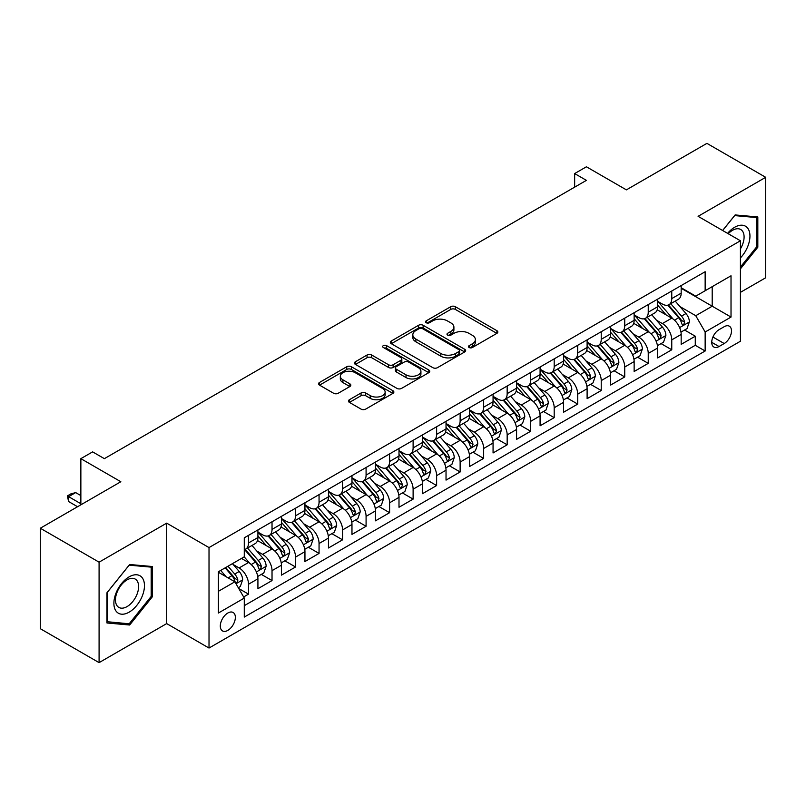 <?xml version="1.0" encoding="UTF-8"?>
<svg xmlns="http://www.w3.org/2000/svg" width="806" height="806" viewBox="0 0 806 806"><rect width="100%" height="100%" fill="white"/><g stroke="black" fill="none" stroke-linecap="round" stroke-linejoin="round"><path stroke-width="1.21" d="M469.142 347.517A2.287 1.32 0 0 0 472.366 347.517L496.889 333.352A3.264 1.884 0 0 0 497.846 332.022A3.264 1.884 0 0 0 496.889 330.692L455.35 306.703A3.264 1.884 0 0 0 450.735 306.703L426.213 320.869A2.287 1.32 0 0 0 425.538 321.796A2.287 1.32 0 0 0 426.213 322.732A2.287 1.32 0 0 0 429.437 322.732L432.61 320.899A10.448 6.035 0 0 1 447.39 320.899L450.846 322.894A10.448 6.035 0 0 1 453.909 327.155A10.448 6.035 0 0 1 450.846 331.427L447.673 333.261A2.287 1.32 0 0 0 447.008 334.188A2.287 1.32 0 0 0 447.673 335.125A2.287 1.32 0 0 0 450.907 335.125L454.08 333.291A10.448 6.035 0 0 1 468.85 333.291L472.316 335.286A10.448 6.035 0 0 1 475.369 339.558A10.448 6.035 0 0 1 472.316 343.819L469.142 345.653A2.287 1.32 0 0 0 468.467 346.58A2.287 1.32 0 0 0 469.142 347.517L469.142 345.653M227.826 630.393A10.639 6.146 120 0 0 234.778 621.013A10.639 6.146 120 0 0 233.146 612.489A10.639 6.146 120 0 0 227.826 613.013A10.639 6.146 120 0 0 220.874 622.393A10.639 6.146 120 0 0 222.506 630.917A10.639 6.146 120 0 0 227.826 630.393M349.411 399.716A3.264 1.884 0 0 0 348.454 401.045A3.264 1.884 0 0 0 349.411 402.385L361.068 409.116A3.264 1.884 0 0 0 365.682 409.116L392.915 393.388A3.264 1.884 0 0 0 393.872 392.059A3.264 1.884 0 0 0 392.915 390.719L351.376 366.74A3.264 1.884 0 0 0 346.751 366.74L319.519 382.457A3.264 1.884 0 0 0 318.561 383.797A3.264 1.884 0 0 0 319.519 385.127L333.603 393.257A3.264 1.884 0 0 0 338.218 393.257L349.875 386.527A3.264 1.884 0 0 0 350.832 385.187A3.264 1.884 0 0 0 349.875 383.858L342.893 379.828A8.735 5.038 0 0 1 340.334 376.261A8.735 5.038 0 0 1 345.724 371.606A8.735 5.038 0 0 1 355.234 372.704L382.588 388.492A8.735 5.038 0 0 1 385.147 392.059A8.735 5.038 0 0 1 379.757 396.713A8.735 5.038 0 0 1 370.236 395.615L365.682 392.985A3.264 1.884 0 0 0 361.068 392.985L349.411 399.716L349.411 402.385M740.422 292.356L765.7 277.768L765.7 177.31L706.912 143.367L626.383 189.863L586.405 166.782L574.648 173.572L586.405 180.363L104.377 458.654L92.619 451.874L80.862 458.654L80.862 504.818M99.088 562.175L99.088 662.633L166.691 623.602L166.691 523.144L99.088 562.175L40.3 528.232L120.84 481.736L80.862 458.654M166.691 523.144L209.016 547.576L740.422 240.772L740.422 341.23L209.016 648.044L209.016 547.576M765.7 177.31L698.097 216.33L740.422 240.772M432.842 367.667A3.264 1.884 0 0 0 437.467 367.667L464.699 351.95A3.264 1.884 0 0 0 465.656 350.61A3.264 1.884 0 0 0 464.699 349.28L423.15 325.292A3.264 1.884 0 0 0 418.536 325.292L391.303 341.019A3.264 1.884 0 0 0 390.346 342.349A3.264 1.884 0 0 0 391.303 343.688L432.842 367.667M384.25 348.011A2.287 1.32 0 0 1 386.568 348.333L386.568 345.613L428.802 370.004A3.264 1.884 0 0 1 429.759 371.334A3.264 1.884 0 0 1 428.802 372.664L401.569 388.391A3.264 1.884 0 0 1 396.955 388.391L355.416 364.403L355.416 361.743A3.264 1.884 0 0 0 354.459 363.073A3.264 1.884 0 0 0 355.416 364.403M355.416 361.743L367.062 355.013A3.264 1.884 0 0 1 371.687 355.013L388.532 364.735A3.264 1.884 0 0 0 393.147 364.735L400.884 360.272A3.264 1.884 0 0 0 401.831 358.942A3.264 1.884 0 0 0 400.884 357.612L383.334 347.477A2.287 1.32 0 0 1 382.669 346.55A2.287 1.32 0 0 1 384.079 345.331A2.287 1.32 0 0 1 386.568 345.613M99.088 662.633L40.3 628.69L40.3 528.232M243.634 596.964L248.51 594.143L238.757 588.511M233.206 564.532L239.11 567.948A13.299 7.677 60 0 1 248.51 584.229L257.92 578.809L257.92 588.712L272.025 580.572L261.325 574.396M256.721 550.961L262.625 554.367A13.299 7.677 60 0 1 272.025 570.658L281.435 565.228L281.435 575.141L295.54 566.991L284.84 560.815M280.236 537.38L286.14 540.796A13.299 7.677 60 0 1 295.54 557.087L304.95 551.657L304.95 561.56L319.055 553.42L308.355 547.244M303.751 523.809L309.655 527.215A13.299 7.677 60 0 1 319.055 543.506L328.465 538.076L328.465 547.989L342.57 539.839L331.87 533.663M327.256 510.228L333.16 513.644A13.299 7.677 60 0 1 342.57 529.935L351.97 524.505L351.97 534.408L366.085 526.268L355.386 520.092M350.771 496.657L356.675 500.063A13.299 7.677 60 0 1 366.085 516.354L375.485 510.923L375.485 520.837L389.6 512.687L378.901 506.511M374.286 483.086L380.19 486.492A13.299 7.677 60 0 1 389.6 502.783L399 497.352L399 507.256L413.115 499.115L402.416 492.94M397.801 469.505L403.705 472.91A13.299 7.677 60 0 1 413.115 489.202L422.515 483.771L422.515 493.685L436.62 485.544L425.931 479.358M421.316 455.934L427.22 459.339A13.299 7.677 60 0 1 436.62 475.631L446.03 470.2L446.03 480.114L460.135 471.963L449.436 465.787M444.831 442.353L450.735 445.758A13.299 7.677 60 0 1 460.135 462.05L469.545 456.619L469.545 466.533L483.65 458.392L472.951 452.216M468.346 428.782L474.25 432.187A13.299 7.677 60 0 1 483.65 448.479L493.06 443.048L493.06 452.962L507.165 444.811L496.466 438.635M491.862 415.201L497.765 418.616A13.299 7.677 60 0 1 507.165 434.908L516.575 429.477L516.575 439.381L530.68 431.24L519.981 425.064M515.366 401.63L521.27 405.035A13.299 7.677 60 0 1 530.68 421.326L540.08 415.896L540.08 425.81L554.196 417.659L543.496 411.483M538.882 388.049L544.785 391.464A13.299 7.677 60 0 1 554.196 407.755L563.596 402.325L563.596 412.229L577.711 404.088L567.011 397.912M562.397 374.478L568.301 377.883A13.299 7.677 60 0 1 577.711 394.174L587.111 388.744L587.111 398.658L601.226 390.507L590.526 384.331M585.912 360.897L591.816 364.312A13.299 7.677 60 0 1 601.226 380.603L610.626 375.173L610.626 385.077L624.731 376.936L614.041 370.76M609.427 347.326L615.331 350.731A13.299 7.677 60 0 1 624.731 367.022L634.141 361.592L634.141 371.506L648.246 363.355L637.546 357.179M632.942 333.755L638.846 337.16A13.299 7.677 60 0 1 648.246 353.451L657.656 348.021L657.656 357.935L671.761 349.784L671.761 339.87A13.299 7.677 -120 0 0 662.361 323.579L656.457 320.173M661.061 343.608L671.761 349.784M257.92 578.809A13.299 7.677 -120 0 0 248.51 562.517L241.457 558.437M281.435 565.228A13.299 7.677 -120 0 0 272.025 548.936L257.487 540.544M304.95 551.657A13.299 7.677 -120 0 0 295.54 535.365L281.002 526.963M328.465 538.076A13.299 7.677 -120 0 0 319.055 521.784L304.517 513.392M351.97 524.505A13.299 7.677 -120 0 0 342.57 508.213L328.032 499.811M375.485 510.923A13.299 7.677 -120 0 0 366.085 494.632L351.537 486.24M399 497.352A13.299 7.677 -120 0 0 389.6 481.061L375.052 472.669M422.515 483.771A13.299 7.677 -120 0 0 413.115 467.48L398.567 459.088M446.03 470.2A13.299 7.677 -120 0 0 436.62 453.909L422.082 445.517M469.545 456.619A13.299 7.677 -120 0 0 460.135 440.338L445.597 431.935M493.06 443.048A13.299 7.677 -120 0 0 483.65 426.757L469.112 418.364M516.575 429.477A13.299 7.677 -120 0 0 507.165 413.186L492.627 404.783M540.08 415.896A13.299 7.677 -120 0 0 530.68 399.605L516.142 391.212M563.596 402.325A13.299 7.677 -120 0 0 554.196 386.034L539.647 377.631M587.111 388.744A13.299 7.677 -120 0 0 577.711 372.453L563.162 364.06M610.626 375.173A13.299 7.677 -120 0 0 601.226 358.882L586.677 350.489M634.141 361.592A13.299 7.677 -120 0 0 624.731 345.3L610.192 336.908M657.656 348.021A13.299 7.677 -120 0 0 648.246 331.729L633.707 323.337M724.201 326.702L719.023 329.694A10.307 5.954 120 0 0 712.292 338.772A10.307 5.954 120 0 0 713.874 347.033A10.307 5.954 120 0 0 719.023 346.53L724.201 343.537A10.307 5.954 120 0 0 730.931 334.46A10.307 5.954 120 0 0 729.349 326.198A10.307 5.954 120 0 0 724.201 326.702M218.416 591.292L234.878 581.791L244.278 598.082L244.278 617.084L705.149 351.003L705.149 332.001L695.749 315.71L679.972 306.602M244.278 598.082L218.416 613.013L218.416 571.746L244.278 556.815L244.278 537.803L705.149 271.723L705.149 290.734L731.022 275.793L731.022 317.07L705.149 332.001M257.92 532.101L262.625 534.821A13.299 7.677 60 0 0 269.275 535.476L278.675 530.046A13.299 7.677 -120 0 0 281.435 523.96L281.435 516.354M281.435 518.53L286.14 521.24A13.299 7.677 60 0 0 292.79 521.905L302.19 516.475A13.299 7.677 -120 0 0 304.95 510.379L304.95 502.783M304.95 504.949L309.655 507.669A13.299 7.677 60 0 0 316.305 508.324L325.705 502.894A13.299 7.677 -120 0 0 328.465 496.808L328.465 489.202M328.465 491.378L333.16 494.088A13.299 7.677 60 0 0 339.82 494.753L349.22 489.323A13.299 7.677 -120 0 0 351.97 483.227L351.97 475.631M351.97 477.797L356.675 480.517A13.299 7.677 60 0 0 363.325 481.172L372.735 475.742A13.299 7.677 -120 0 0 375.485 469.656L375.485 462.05M375.485 464.226L380.19 466.936A13.299 7.677 60 0 0 386.84 467.601L396.25 462.17A13.299 7.677 -120 0 0 399 456.075L399 448.479M399 450.655L403.705 453.365A13.299 7.677 60 0 0 410.355 454.02L419.765 448.589A13.299 7.677 -120 0 0 422.515 442.504L422.515 434.897M422.515 437.074L427.22 439.794A13.299 7.677 60 0 0 433.87 440.449L443.28 435.018A13.299 7.677 -120 0 0 446.03 428.933L446.03 421.326M446.03 423.503L450.735 426.213A13.299 7.677 60 0 0 457.385 426.878L466.785 421.447A13.299 7.677 -120 0 0 469.545 415.352L469.545 407.755M469.545 409.922L474.25 412.642A13.299 7.677 60 0 0 480.9 413.297L490.3 407.866A13.299 7.677 -120 0 0 493.06 401.781L493.06 394.174M493.06 396.351L497.765 399.061A13.299 7.677 60 0 0 504.415 399.726L513.815 394.295A13.299 7.677 -120 0 0 516.575 388.2L516.575 380.603M516.575 382.769L521.27 385.49A13.299 7.677 60 0 0 527.92 386.145L537.33 380.714A13.299 7.677 -120 0 0 540.08 374.629L540.08 367.022M540.08 369.198L544.785 371.909A13.299 7.677 60 0 0 551.435 372.574L560.845 367.143A13.299 7.677 -120 0 0 563.596 361.048L563.596 353.451M563.596 355.617L568.301 358.338A13.299 7.677 60 0 0 574.95 358.992L584.36 353.562A13.299 7.677 -120 0 0 587.111 347.477L587.111 339.87M587.111 342.046L591.816 344.756A13.299 7.677 60 0 0 598.465 345.421L607.875 339.991A13.299 7.677 -120 0 0 610.626 333.896L610.626 326.299M610.626 328.465L615.331 331.185A13.299 7.677 60 0 0 621.98 331.84L631.39 326.41A13.299 7.677 -120 0 0 634.141 320.325L634.141 312.718M634.141 314.894L638.846 317.614A13.299 7.677 60 0 0 645.495 318.269L654.895 312.839A13.299 7.677 -120 0 0 657.656 306.754L657.656 299.147M244.278 605.679L695.276 345.3L695.276 336.213L681.171 344.353L681.171 334.44A13.299 7.677 -120 0 0 671.761 318.148L657.222 309.756M657.656 301.323L662.361 304.033A13.299 7.677 -120 0 0 669.01 304.688A13.299 7.677 -120 0 0 671.761 298.603L671.761 290.996M669.01 304.688L678.41 299.258A13.299 7.677 -120 0 0 681.171 293.172L681.171 285.576M248.51 535.365L248.51 542.962A13.299 7.677 60 0 1 245.759 549.057A13.299 7.677 60 0 1 244.278 549.591M245.759 549.057L255.17 543.627A13.299 7.677 -120 0 0 257.92 537.531L257.92 529.935M272.025 521.784L272.025 529.391A13.299 7.677 60 0 1 269.275 535.476M295.54 508.213L295.54 515.81A13.299 7.677 60 0 1 292.79 521.905M319.055 494.632L319.055 502.239A13.299 7.677 60 0 1 316.305 508.324M342.57 481.061L342.57 488.658A13.299 7.677 60 0 1 339.82 494.753M366.085 467.48L366.085 475.087A13.299 7.677 60 0 1 363.325 481.172M389.6 453.909L389.6 461.506A13.299 7.677 60 0 1 386.84 467.601M413.115 440.328L413.115 447.935A13.299 7.677 60 0 1 410.355 454.02M436.62 426.757L436.62 434.363A13.299 7.677 60 0 1 433.87 440.449M460.135 413.186L460.135 420.782A13.299 7.677 60 0 1 457.385 426.878M483.65 399.605L483.65 407.211A13.299 7.677 60 0 1 480.9 413.297M507.165 386.034L507.165 393.63A13.299 7.677 60 0 1 504.415 399.726M530.68 372.453L530.68 380.059A13.299 7.677 60 0 1 527.92 386.145M554.196 358.882L554.196 366.478A13.299 7.677 60 0 1 551.435 372.574M577.711 345.3L577.711 352.907A13.299 7.677 60 0 1 574.95 358.992M601.226 331.729L601.226 339.326A13.299 7.677 60 0 1 598.465 345.421M624.731 318.148L624.731 325.755A13.299 7.677 60 0 1 621.98 331.84M648.246 304.577L648.246 312.184A13.299 7.677 60 0 1 645.495 318.269M648.246 353.451L648.246 363.355M624.731 367.022L624.731 376.936M601.226 380.603L601.226 390.507M577.711 394.174L577.711 404.088M554.196 407.755L554.196 417.659M530.68 421.326L530.68 431.24M507.165 434.908L507.165 444.811M483.65 448.479L483.65 458.392M460.135 462.05L460.135 471.963M436.62 475.631L436.62 485.544M413.115 489.202L413.115 499.115M389.6 502.783L389.6 512.687M366.085 516.354L366.085 526.268M342.57 529.935L342.57 539.839M319.055 543.506L319.055 553.42M295.54 557.087L295.54 566.991M272.025 570.658L272.025 580.572M248.51 584.229L248.51 594.143M234.878 581.791L218.416 572.29M695.749 315.71L712.202 306.209L712.202 286.654L731.022 275.793M681.171 288.286L731.022 317.07M681.171 287.742L695.749 296.165L705.149 290.734M166.691 623.602L209.016 648.044M574.648 173.572L574.648 187.143M684.576 330.027L695.276 336.213M695.276 345.3L705.149 351.003M740.422 268.861L757.821 247.21L757.821 216.955L735.132 214.93L722.619 230.496M106.966 622.978L129.655 625.013L152.344 596.783L152.344 566.527L129.655 564.502L106.966 592.732L106.966 622.978M756.643 246.535L757.821 247.21M151.165 596.108L152.344 596.783M127.257 623.622L129.655 625.013M470.049 347.839L472.316 346.53A10.448 6.035 0 0 0 475.369 342.268L475.369 339.558M453.909 327.155L453.909 329.876A10.448 6.035 0 0 1 450.846 334.137L448.589 335.447M496.849 333.382L455.35 309.423A3.264 1.884 0 0 0 450.735 309.423L427.12 323.055M464.649 351.97L423.15 328.012A3.264 1.884 0 0 0 418.536 328.012L391.343 343.709M458.926 351.547A2.287 1.32 0 0 0 459.591 350.61A2.287 1.32 0 0 0 458.926 349.683L422.455 328.626A2.287 1.32 0 0 0 419.231 328.626L415.886 330.561A10.448 6.035 0 0 0 412.823 334.822A10.448 6.035 0 0 0 415.886 339.084L440.811 353.481A10.448 6.035 0 0 0 455.581 353.481L458.926 351.547L458.926 354.257A2.287 1.32 0 0 0 459.591 353.33L459.591 350.61M412.823 334.822L412.823 337.533A10.448 6.035 0 0 0 415.886 341.804L415.886 339.084M458.926 354.257L455.581 356.192A10.448 6.035 0 0 1 440.811 356.192L415.886 341.804M355.456 364.433L367.062 357.723L367.062 355.013M401.831 358.942L401.831 361.652A3.264 1.884 0 0 1 400.884 362.992L393.147 367.455A3.264 1.884 0 0 1 388.532 367.455L371.687 357.723A3.264 1.884 0 0 0 367.062 357.723M386.568 348.333L428.762 372.694M406.012 374.83A8.735 5.038 0 0 0 415.533 375.928A8.735 5.038 0 0 0 420.923 371.264A8.735 5.038 0 0 0 418.364 367.707L408.723 362.136A3.264 1.884 0 0 0 404.108 362.136L396.381 366.599A3.264 1.884 0 0 0 395.424 367.939A3.264 1.884 0 0 0 396.381 369.269L406.012 374.83L406.012 377.551A8.735 5.038 0 0 0 415.533 378.639A8.735 5.038 0 0 0 420.923 373.984L420.923 371.264M395.424 367.939L395.424 370.649A3.264 1.884 0 0 0 396.381 371.979L396.381 369.269M406.012 377.551L396.381 371.979M385.147 392.059L385.147 394.769A8.735 5.038 0 0 1 379.757 399.423A8.735 5.038 0 0 1 370.236 398.335L365.682 395.706A3.264 1.884 0 0 0 361.068 395.706L349.451 402.406M340.334 376.261L340.334 378.981A8.735 5.038 0 0 0 342.893 382.548L342.893 379.828M349.824 386.548L342.893 382.548M392.875 393.409L351.376 369.45A3.264 1.884 0 0 0 346.751 369.45L319.569 385.147M680.969 332.112L687.044 328.606L689.392 321.816A8.816 5.088 -120 0 0 685.966 313.544L675.227 301.101M673.07 319.015L660.326 304.265A25.439 14.689 -120 0 0 657.656 301.464M666.078 314.874L658.955 306.623A21.117 12.191 -120 0 0 657.656 305.202M667.811 305.172L678.672 317.755A8.816 5.088 60 0 1 681.816 323.821L682.46 324.868L683.649 324.697L684.637 322.199A8.816 5.088 -120 0 0 681.493 316.123L670.753 303.681M668.446 304.97L680.123 318.481A4.493 2.589 60 0 1 681.251 320.244L684.637 322.199M740.422 257.93A21.611 12.483 120 0 0 749.661 232.863A21.611 12.483 120 0 0 734.659 227.262A21.611 12.483 120 0 0 727.586 233.357M740.422 248.873A16.362 9.45 120 0 0 740.704 229.498A16.362 9.45 120 0 0 732.523 230.315A16.362 9.45 120 0 0 728.231 233.74M722.67 230.516L734.659 215.595L756.643 217.56L756.643 246.878L740.422 267.058M755.192 216.723L756.643 217.56M142.42 595.664A21.611 12.483 120 0 0 136.829 574.789A21.611 12.483 120 0 0 115.943 593.297A21.611 12.483 120 0 0 121.545 614.182A21.611 12.483 120 0 0 142.42 595.664M137.06 594.143A16.362 9.45 120 0 0 135.217 579.071A16.362 9.45 120 0 0 117.021 592.35A16.362 9.45 120 0 0 118.855 607.422A16.362 9.45 120 0 0 137.06 594.143M107.198 621.829L107.198 592.521L129.182 565.167L151.165 567.132L151.165 596.45L129.182 623.794L106.966 621.698M149.715 566.296L151.165 567.132M657.454 345.693L663.529 342.177L665.887 335.397A8.816 5.088 -120 0 0 662.451 327.115L651.711 314.683M649.555 332.586L636.811 317.836A25.439 14.689 -120 0 0 634.141 315.035M642.563 328.445L635.44 320.194A21.117 12.191 -120 0 0 634.141 318.783M644.296 318.743L655.167 331.326A8.816 5.088 60 0 1 658.301 337.402L658.945 338.439L660.134 338.278L661.122 335.77A8.816 5.088 -120 0 0 657.988 329.694L647.238 317.262M644.931 318.541L656.608 332.062A4.493 2.589 60 0 1 657.746 333.815L661.122 335.77M633.939 359.264L640.014 355.758L642.372 348.968A8.816 5.088 -120 0 0 638.936 340.696L628.196 328.254M626.04 346.167L613.295 331.417A25.439 14.689 -120 0 0 610.626 328.616M619.058 342.026L611.925 333.775A21.117 12.191 -120 0 0 610.626 332.354M620.781 332.324L631.652 344.908A8.816 5.088 60 0 1 634.785 350.973L635.43 352.021L636.619 351.849L637.617 349.341A8.816 5.088 -120 0 0 634.473 343.275L623.723 330.833M621.416 332.112L633.093 345.633A4.493 2.589 60 0 1 634.231 347.396L637.617 349.341M610.424 372.846L616.509 369.329L618.857 362.549A8.816 5.088 -120 0 0 615.421 354.267L604.681 341.835M602.525 359.738L589.791 344.988A25.439 14.689 -120 0 0 587.111 342.187M595.543 355.597L588.41 347.346A21.117 12.191 -120 0 0 587.111 345.935M597.266 345.895L608.137 358.479A8.816 5.088 60 0 1 611.28 364.554L611.915 365.592L613.104 365.43L614.101 362.922A8.816 5.088 -120 0 0 610.958 356.846L600.208 344.414M597.911 345.693L609.588 359.214A4.493 2.589 60 0 1 610.716 360.967L614.101 362.922M586.919 386.417L592.994 382.91L595.342 376.12A8.816 5.088 -120 0 0 591.906 367.848L581.166 355.406M579.01 373.319L566.275 358.559A25.439 14.689 -120 0 0 563.596 355.768M572.028 369.178L564.895 360.927A21.117 12.191 -120 0 0 563.596 359.506M573.751 359.476L584.622 372.05A8.816 5.088 60 0 1 587.765 378.125L588.4 379.173L589.599 379.001L590.586 376.493A8.816 5.088 -120 0 0 587.443 370.428L576.703 357.985M574.396 359.264L586.073 372.785A4.493 2.589 60 0 1 587.201 374.538L590.586 376.493M563.404 399.988L569.479 396.481L571.827 389.691A8.816 5.088 -120 0 0 568.401 381.419L557.651 368.987M555.505 386.89L542.76 372.14A25.439 14.689 -120 0 0 540.08 369.339M548.513 382.749L541.39 374.498A21.117 12.191 -120 0 0 540.08 373.077M550.236 373.047L561.107 385.631A8.816 5.088 60 0 1 564.25 391.696L564.885 392.744L566.084 392.582L567.071 390.074A8.816 5.088 -120 0 0 563.928 383.999L553.188 371.566M550.881 372.846L562.558 386.366A4.493 2.589 60 0 1 563.686 388.119L567.071 390.074M539.889 413.569L545.964 410.063L548.312 403.272A8.816 5.088 -120 0 0 544.886 395L534.136 382.558M531.99 400.461L519.245 385.711A25.439 14.689 -120 0 0 516.575 382.921M524.998 396.33L517.875 388.079A21.117 12.191 -120 0 0 516.575 386.658M526.731 386.628L537.592 399.202A8.816 5.088 60 0 1 540.735 405.277L541.38 406.325L542.569 406.153L543.556 403.645A8.816 5.088 -120 0 0 540.413 397.58L529.673 385.137M527.366 386.417L539.043 399.937A4.493 2.589 60 0 1 540.171 401.69L543.556 403.645M516.374 427.14L522.449 423.634L524.797 416.843A8.816 5.088 -120 0 0 521.371 408.571L510.621 396.139M508.475 414.042L495.73 399.292A25.439 14.689 -120 0 0 493.06 396.492M501.483 409.901L494.36 401.65A21.117 12.191 -120 0 0 493.06 400.229M503.216 400.199L514.077 412.783A8.816 5.088 60 0 1 517.22 418.848L517.865 419.896L519.054 419.725L520.041 417.226A8.816 5.088 -120 0 0 516.898 411.151L506.158 398.718M503.851 399.998L515.528 413.508A4.493 2.589 60 0 1 516.656 415.271L520.041 417.226M492.859 440.721L498.934 437.215L501.282 430.424A8.816 5.088 -120 0 0 497.856 422.153L487.116 409.71M484.96 427.613L472.215 412.863A25.439 14.689 -120 0 0 469.545 410.073M477.968 423.482L470.845 415.231A21.117 12.191 -120 0 0 469.545 413.81M479.701 413.78L490.562 426.354A8.816 5.088 60 0 1 493.705 432.429L494.35 433.467L495.539 433.306L496.526 430.797A8.816 5.088 -120 0 0 493.383 424.732L482.643 412.289M480.336 413.569L492.013 427.089A4.493 2.589 60 0 1 493.141 428.842L496.526 430.797M469.344 454.292L475.419 450.786L477.777 443.995A8.816 5.088 -120 0 0 474.341 435.724L463.601 423.281M461.445 441.194L448.7 426.445A25.439 14.689 -120 0 0 446.03 423.644M454.453 437.054L447.33 428.802A21.117 12.191 -120 0 0 446.03 427.382M456.186 427.351L467.057 439.935A8.816 5.088 60 0 1 470.19 446L470.835 447.048L472.024 446.877L473.011 444.378A8.816 5.088 -120 0 0 469.878 438.303L459.128 425.86M456.821 427.15L468.498 440.66A4.493 2.589 60 0 1 469.636 442.423L473.011 444.378M445.829 467.873L451.904 464.367L454.262 457.576A8.816 5.088 -120 0 0 450.826 449.295L440.086 436.862M437.93 454.765L425.195 440.016A25.439 14.689 -120 0 0 422.515 437.225M430.948 450.625L423.815 442.373A21.117 12.191 -120 0 0 422.515 440.963M432.671 440.922L443.542 453.506A8.816 5.088 60 0 1 446.675 459.581L447.32 460.619L448.509 460.458L449.506 457.949A8.816 5.088 -120 0 0 446.363 451.874L435.613 439.441M433.316 440.721L444.983 454.241A4.493 2.589 60 0 1 446.121 455.995L449.506 457.949M422.314 481.444L428.399 477.938L430.747 471.147A8.816 5.088 -120 0 0 427.311 462.876L416.571 450.433M414.415 468.346L401.68 453.597A25.439 14.689 -120 0 0 399 450.796M407.433 464.206L400.3 455.954A21.117 12.191 -120 0 0 399 454.534M409.156 454.503L420.027 467.087A8.816 5.088 60 0 1 423.17 473.152L423.805 474.2L424.994 474.029L425.991 471.52A8.816 5.088 -120 0 0 422.848 465.455L412.098 453.012M409.801 454.292L421.478 467.812A4.493 2.589 60 0 1 422.606 469.576L425.991 471.52M398.809 495.025L404.884 491.509L407.232 484.728A8.816 5.088 -120 0 0 403.796 476.447L393.056 464.014M390.9 481.917L378.165 467.168A25.439 14.689 -120 0 0 375.485 464.367M383.918 477.777L376.785 469.525A21.117 12.191 -120 0 0 375.485 468.115M385.641 468.074L396.512 480.658A8.816 5.088 60 0 1 399.655 486.733L400.29 487.771L401.489 487.61L402.476 485.101A8.816 5.088 -120 0 0 399.333 479.026L388.593 466.593M386.286 467.873L397.963 481.394A4.493 2.589 60 0 1 399.091 483.147L402.476 485.101M375.294 508.596L381.369 505.09L383.716 498.299A8.816 5.088 -120 0 0 380.291 490.028L369.541 477.585M367.395 495.499L354.65 480.739A25.439 14.689 -120 0 0 351.97 477.948M360.403 491.358L353.28 483.106A21.117 12.191 -120 0 0 351.97 481.686M362.126 481.656L372.997 494.239A8.816 5.088 60 0 1 376.14 500.304L376.775 501.352L377.974 501.181L378.961 498.672A8.816 5.088 -120 0 0 375.818 492.607L365.078 480.164M362.771 481.444L374.447 494.965A4.493 2.589 60 0 1 375.576 496.718L378.961 498.672M351.779 522.167L357.854 518.661L360.201 511.881A8.816 5.088 -120 0 0 356.776 503.599L346.026 491.166M343.88 509.07L331.135 494.32A25.439 14.689 -120 0 0 328.465 491.519M336.888 504.929L329.765 496.677A21.117 12.191 -120 0 0 328.465 495.257M338.621 495.227L349.482 507.81A8.816 5.088 60 0 1 352.625 513.885L353.27 514.923L354.459 514.762L355.446 512.253A8.816 5.088 -120 0 0 352.303 506.178L341.563 493.746M339.255 495.025L350.932 508.546A4.493 2.589 60 0 1 352.061 510.299L355.446 512.253M328.264 535.748L334.339 532.242L336.686 525.452A8.816 5.088 -120 0 0 333.261 517.18L322.511 504.737M320.365 522.651L307.62 507.891A25.439 14.689 -120 0 0 304.95 505.1M313.373 518.51L306.25 510.258A21.117 12.191 -120 0 0 304.95 508.838M315.106 508.808L325.967 521.381A8.816 5.088 60 0 1 329.11 527.456L329.755 528.504L330.944 528.333L331.931 525.824A8.816 5.088 -120 0 0 328.788 519.759L318.048 507.317M315.74 508.596L327.417 522.117A4.493 2.589 60 0 1 328.546 523.87L331.931 525.824M304.749 549.319L310.824 545.813L313.171 539.023A8.816 5.088 -120 0 0 309.746 530.751L299.006 518.318M296.85 536.222L284.105 521.472A25.439 14.689 -120 0 0 281.435 518.671M289.858 532.081L282.735 523.829A21.117 12.191 -120 0 0 281.435 522.409M291.591 522.379L302.452 534.962A8.816 5.088 60 0 1 305.595 541.028L306.24 542.075L307.429 541.904L308.416 539.405A8.816 5.088 -120 0 0 305.273 533.33L294.533 520.898M292.225 522.177L303.902 535.698A4.493 2.589 60 0 1 305.031 537.451L308.416 539.405M281.234 562.9L287.309 559.394L289.666 552.604A8.816 5.088 -120 0 0 286.231 544.332L275.491 531.889M273.335 549.793L260.59 535.043A25.439 14.689 -120 0 0 257.92 532.252M266.343 545.662L259.22 537.411A21.117 12.191 -120 0 0 257.92 535.99M268.076 535.96L278.947 548.533A8.816 5.088 60 0 1 282.08 554.609L282.725 555.656L283.914 555.485L284.901 552.976A8.816 5.088 -120 0 0 281.768 546.911L271.018 534.469M268.71 535.748L280.387 549.269A4.493 2.589 60 0 1 281.526 551.022L284.901 552.976M257.719 576.471L263.794 572.965L266.151 566.175A8.816 5.088 -120 0 0 262.716 557.903L251.976 545.461M249.82 563.374L244.198 556.855M242.838 559.233L241.921 558.175M244.561 549.531L255.431 562.114A8.816 5.088 60 0 1 258.565 568.18L259.21 569.227L260.398 569.056L261.396 566.558A8.816 5.088 -120 0 0 258.252 560.482L247.502 548.04M245.205 549.329L256.872 562.84A4.493 2.589 60 0 1 258.011 564.603L261.396 566.558M238.284 587.695L240.289 586.546L242.636 579.756A8.816 5.088 -120 0 0 239.201 571.484L232.44 563.646M226.123 576.733L220.683 570.436M219.323 572.804L218.416 571.766M225.146 567.857L231.916 575.686A8.816 5.088 60 0 1 235.06 581.761L235.695 582.798L236.883 582.637L237.881 580.129A8.816 5.088 -120 0 0 234.737 574.063L227.967 566.225M225.69 567.545L233.367 576.421A4.493 2.589 60 0 1 234.496 578.174L237.881 580.129M80.862 495.589L75.683 492.597L68.631 496.667L80.862 503.73M68.631 501.564L67.341 495.922L68.631 496.667L68.631 501.564L77.567 506.722M67.341 495.922L70.868 493.887L75.683 492.597M239.11 567.948L248.51 562.517M262.625 554.367L272.025 548.936M286.14 540.796L295.54 535.365M309.655 527.215L319.055 521.784M333.16 513.644L342.57 508.213M356.675 500.063L366.085 494.632M380.19 486.492L389.6 481.061M403.705 472.91L413.115 467.48M427.22 459.339L436.62 453.909M450.735 445.758L460.135 440.338M474.25 432.187L483.65 426.757M497.765 418.616L507.165 413.186M521.27 405.035L530.68 399.605M544.785 391.464L554.196 386.034M568.301 377.883L577.711 372.453M591.816 364.312L601.226 358.882M615.331 350.731L624.731 345.3M638.846 337.16L648.246 331.729M662.361 323.579L671.761 318.148M671.761 298.603L681.171 293.172M248.51 542.962L257.92 537.531M272.025 529.391L281.435 523.96M295.54 515.81L304.95 510.379M319.055 502.239L328.465 496.808M342.57 488.658L351.97 483.227M366.085 475.087L375.485 469.656M389.6 461.506L399 456.075M413.115 447.935L422.515 442.504M436.62 434.363L446.03 428.933M460.135 420.782L469.545 415.352M483.65 407.211L493.06 401.781M507.165 393.63L516.575 388.2M530.68 380.059L540.08 374.629M554.196 366.478L563.596 361.048M577.711 352.907L587.111 347.477M601.226 339.326L610.626 333.896M624.731 325.755L634.141 320.325M648.246 312.184L657.656 306.754M671.761 339.87L681.171 334.44M712.927 337.029L724.201 343.537M711.738 342.318L719.023 346.53M472.316 346.53L472.316 343.819M447.673 335.125L447.673 333.261M450.846 334.137L450.846 331.427M426.213 322.732L426.213 320.869M450.735 309.423L450.735 306.703M455.35 309.423L455.35 306.703M496.889 333.352L496.889 330.692M391.303 343.688L391.303 341.019M418.536 328.012L418.536 325.292M423.15 328.012L423.15 325.292M464.699 351.95L464.699 349.28M440.811 356.192L440.811 353.481M455.581 356.192L455.581 353.481M371.687 357.723L371.687 355.013M388.532 367.455L388.532 364.735M393.147 367.455L393.147 364.735M400.884 362.992L400.884 360.272M428.802 372.664L428.802 370.004M361.068 395.706L361.068 392.985M365.682 395.706L365.682 392.985M370.236 398.335L370.236 395.615M349.875 386.527L349.875 383.858M319.519 385.127L319.519 382.457M346.751 369.45L346.751 366.74M351.376 369.45L351.376 366.74M392.915 393.388L392.915 390.719M679.629 327.599L689.342 321.987M660.326 304.265L661.535 303.56M681.493 316.123L685.966 313.544M674.471 320.184L678.672 317.755M656.114 341.17L665.827 335.568M636.811 317.836L638.03 317.141M657.988 329.694L662.451 327.115M650.956 333.755L655.167 331.326M632.599 354.751L642.311 349.139M613.295 331.417L614.515 330.712M634.473 343.275L638.936 340.696M627.441 347.326L631.652 344.908M609.084 368.322L618.796 362.71M589.791 344.988L591 344.293M610.958 356.846L615.421 354.267M603.936 360.907L608.137 358.479M585.569 381.903L595.281 376.291M566.275 358.559L567.484 357.864M587.443 370.428L591.906 367.848M580.421 374.478L584.622 372.05M562.054 395.474L571.766 389.862M542.76 372.14L543.969 371.435M563.928 383.999L568.401 381.419M556.906 388.059L561.107 385.631M538.539 409.045L548.261 403.443M519.245 385.711L520.454 385.016M540.413 397.58L544.886 395M533.391 401.63L537.592 399.202M515.034 422.626L524.746 417.014M495.73 399.292L496.939 398.587M516.898 411.151L521.371 408.571M509.876 415.211L514.077 412.783M491.519 436.197L501.231 430.595M472.215 412.863L473.424 412.168M493.383 424.732L497.856 422.153M486.361 428.782L490.562 426.354M468.004 449.778L477.716 444.166M448.7 426.445L449.919 425.739M469.878 438.303L474.341 435.724M462.846 442.363L467.057 439.935M444.489 463.349L454.201 457.748M425.195 440.016L426.404 439.32M446.363 451.874L450.826 449.295M439.33 455.934L443.542 453.506M420.974 476.93L430.686 471.319M401.68 453.597L402.889 452.891M422.848 465.455L427.311 462.876M415.825 469.505L420.027 467.087M397.459 490.501L407.171 484.9M378.165 467.168L379.374 466.473M399.333 479.026L403.796 476.447M392.31 483.086L396.512 480.658M373.944 504.082L383.656 498.471M354.65 480.739L355.859 480.044M375.818 492.607L380.291 490.028M368.795 496.657L372.997 494.239M350.429 517.654L360.151 512.042M331.135 494.32L332.344 493.625M352.303 506.178L356.776 503.599M345.28 510.238L349.482 507.81M326.924 531.225L336.636 525.623M307.62 507.891L308.829 507.196M328.788 519.759L333.261 517.18M321.765 523.809L325.967 521.381M303.409 544.806L313.121 539.194M284.105 521.472L285.314 520.767M305.273 533.33L309.746 530.751M298.25 537.39L302.452 534.962M279.894 558.377L289.606 552.775M260.59 535.043L261.809 534.348M281.768 546.911L286.231 544.332M274.735 550.961L278.947 548.533M256.379 571.958L266.091 566.346M258.252 560.482L262.716 557.903M251.22 564.543L255.431 562.114M235.997 583.725L242.576 579.927M234.737 574.063L239.201 571.484M228.108 577.882L231.916 575.686"/></g></svg>
